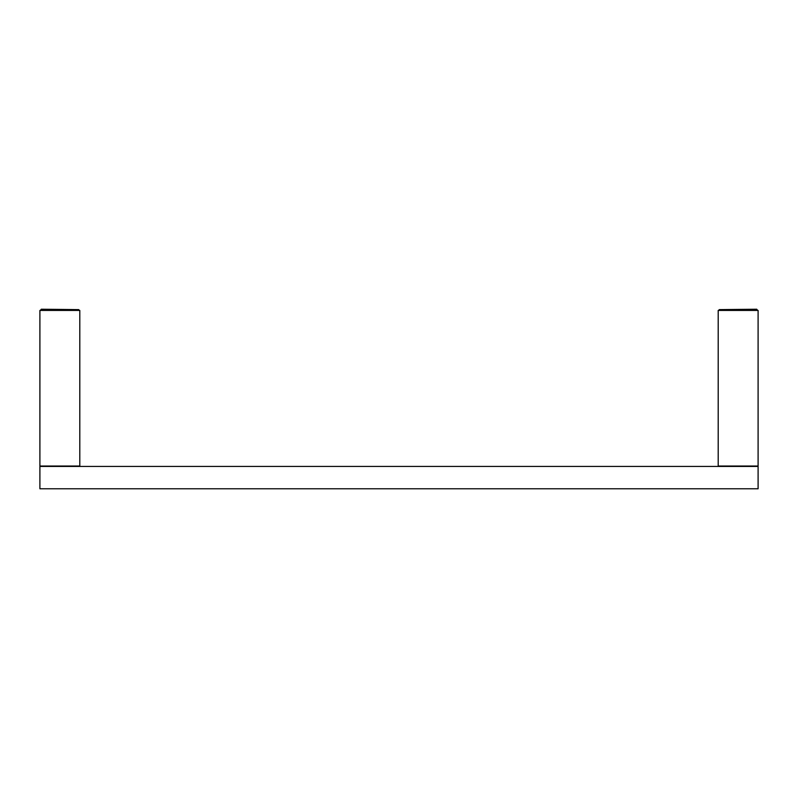 <?xml version="1.0" encoding="UTF-8"?>
<svg xmlns="http://www.w3.org/2000/svg" width="798" height="798" viewBox="0 0 798 798"><rect width="100%" height="100%" fill="white"/><g stroke="black" fill="none" stroke-linecap="round" stroke-linejoin="round"><path stroke-width="1.2" d="M39.9 488.775L758.1 488.775L758.1 466.431L39.9 466.431L39.9 488.775L39.9 466.431L758.1 466.431L758.1 488.775L39.9 488.775M758.1 466.032L718.2 466.032L758.1 466.032L758.1 310.422L718.2 310.422L718.2 466.032L718.2 310.422L758.1 310.422L758.1 466.032M719.197 309.624L719.197 310.422L719.197 309.624L757.103 309.624L757.103 310.422L756.704 309.225L719.197 309.624M78.803 310.422L78.803 309.624L78.803 310.422M40.898 310.422L40.898 309.624L78.803 309.624L41.297 309.225L40.898 310.422M40.898 309.624L78.803 309.624L40.898 309.624M79.8 310.422L39.9 310.422L39.9 466.032L79.8 466.032L79.8 310.422L39.9 310.422L39.9 466.032L79.8 466.032L79.8 310.422"/></g></svg>
